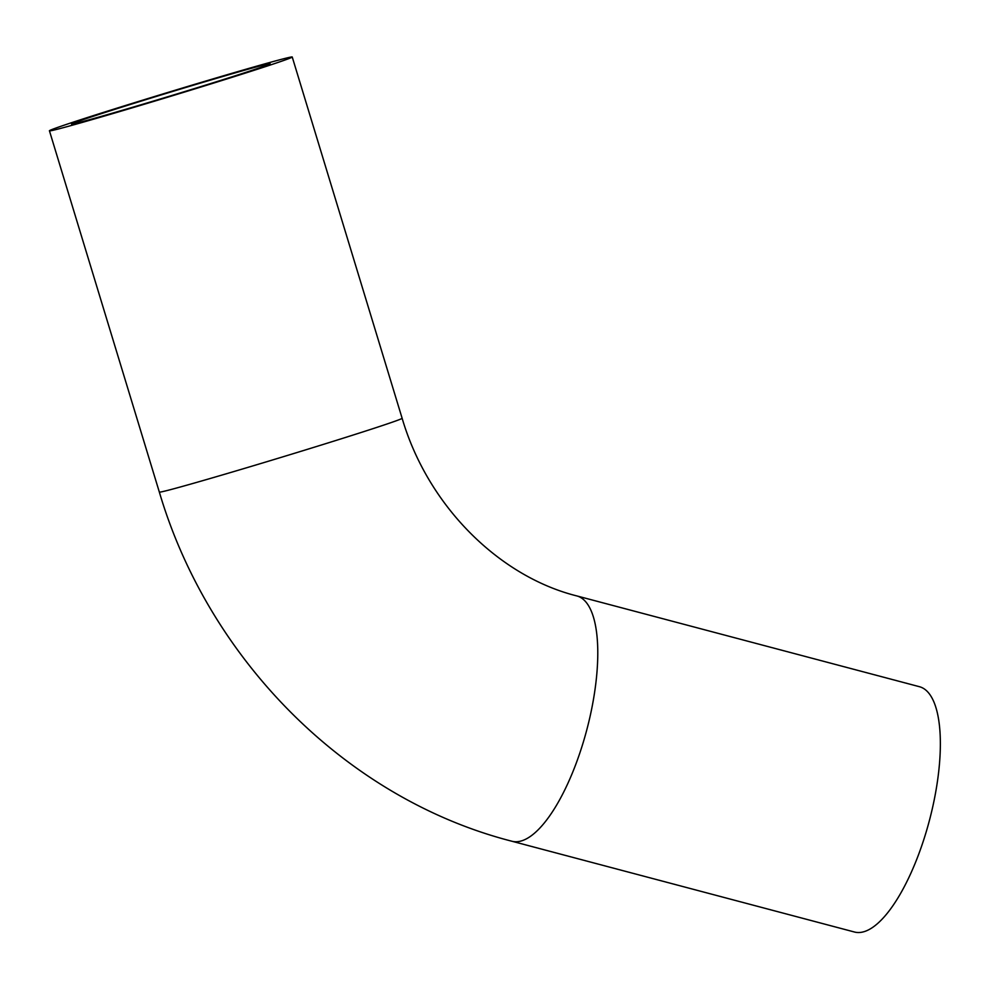 <?xml version="1.0" encoding="UTF-8"?>
<svg xmlns="http://www.w3.org/2000/svg" width="989" height="989" viewBox="0 0 989 989"><rect width="100%" height="100%" fill="white"/><g stroke="black" fill="none" stroke-linecap="round" stroke-linejoin="round"><path stroke-width="1.48" d="M262.085 65.398A103.758 1.83 163.1 0 1 270.108 63.704A103.758 1.83 163.1 0 1 171.369 95.649A103.758 1.83 163.1 0 1 71.567 124.095A103.758 1.83 163.1 0 1 150.625 98.171A103.758 1.83 163.1 0 1 262.085 65.398M59.253 128.755A126.876 2.238 -16.9 0 0 195.55 88.676A126.876 2.238 -16.9 0 0 292.225 56.979A126.876 2.238 -16.9 0 0 170.182 91.754A126.876 2.238 -16.9 0 0 49.45 130.832A126.876 2.238 -16.9 0 0 59.253 128.755M402.115 418.236A126.876 2.238 -16.9 0 1 305.44 449.933A126.876 2.238 -16.9 0 1 169.144 490.012A126.876 2.238 -16.9 0 1 159.34 492.089C209.136 660.64 347.238 799.038 511.919 841.243L854.496 932.021A126.876 43.837 -75.2 0 0 863.187 931.91A126.876 43.837 -75.2 0 0 932.293 808.792A126.876 43.837 -75.2 0 0 919.51 686.725L576.921 595.947C500.113 576.81 428.188 506.998 402.115 418.236L292.225 56.979M511.919 841.243A126.876 43.837 -75.2 0 0 520.597 841.132A126.876 43.837 -75.2 0 0 589.716 718.014A126.876 43.837 -75.2 0 0 576.921 595.947M159.34 492.089L49.45 130.832"/></g></svg>
